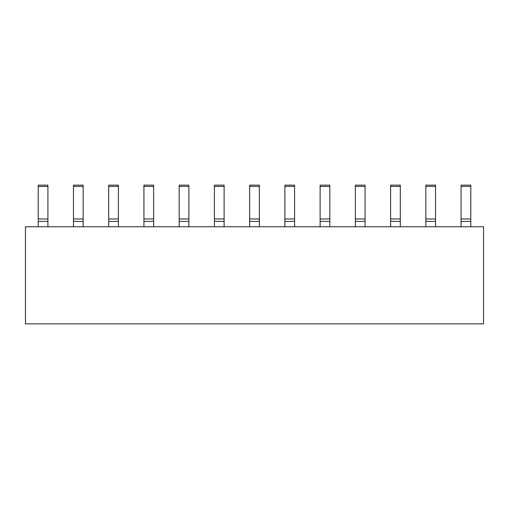 <?xml version="1.0" encoding="UTF-8"?>
<svg xmlns="http://www.w3.org/2000/svg" width="509" height="509" viewBox="0 0 509 509"><rect width="100%" height="100%" fill="white"/><g stroke="black" fill="none" stroke-linecap="round" stroke-linejoin="round"><path stroke-width="0.76" d="M483.55 323.864L25.45 323.864L25.45 226.753L483.55 226.753L483.55 323.864M461.078 226.753L461.078 185.136L470.787 185.136L470.787 226.753M461.078 186.428L470.787 186.428M425.836 226.753L425.836 185.136L435.545 185.136L435.545 226.753M425.836 186.428L435.545 186.428M390.6 226.753L390.6 185.136L400.309 185.136L400.309 226.753M390.6 186.428L400.309 186.428M355.358 226.753L355.358 185.136L365.074 185.136L365.074 226.753M355.358 186.428L365.074 186.428M320.123 226.753L320.123 185.136L329.832 185.136L329.832 226.753M320.123 186.428L329.832 186.428M284.881 226.753L284.881 185.136L294.596 185.136L294.596 226.753M284.881 186.428L294.596 186.428M249.645 226.753L249.645 185.136L259.355 185.136L259.355 226.753M249.645 186.428L259.355 186.428M214.404 226.753L214.404 185.136L224.119 185.136L224.119 226.753M214.404 186.428L224.119 186.428M179.168 226.753L179.168 185.136L188.877 185.136L188.877 226.753M179.168 186.428L188.877 186.428M143.926 226.753L143.926 185.136L153.642 185.136L153.642 226.753M143.926 186.428L153.642 186.428M108.691 226.753L108.691 185.136L118.4 185.136L118.4 226.753M108.691 186.428L118.4 186.428M73.455 226.753L73.455 185.136L83.164 185.136L83.164 226.753M73.455 186.428L83.164 186.428M38.213 226.753L38.213 185.136L47.922 185.136L47.922 226.753M38.213 186.428L47.922 186.428M461.078 221.39L470.787 221.39M461.078 218.972L470.787 218.972M425.836 221.39L435.545 221.39M425.836 218.972L435.545 218.972M390.6 221.39L400.309 221.39M390.6 218.972L400.309 218.972M355.358 221.39L365.074 221.39M355.358 218.972L365.074 218.972M320.123 221.39L329.832 221.39M320.123 218.972L329.832 218.972M284.881 221.39L294.596 221.39M284.881 218.972L294.596 218.972M249.645 221.39L259.355 221.39M249.645 218.972L259.355 218.972M214.404 221.39L224.119 221.39M214.404 218.972L224.119 218.972M179.168 221.39L188.877 221.39M179.168 218.972L188.877 218.972M143.926 221.39L153.642 221.39M143.926 218.972L153.642 218.972M108.691 221.39L118.4 221.39M108.691 218.972L118.4 218.972M73.455 221.39L83.164 221.39M73.455 218.972L83.164 218.972M38.213 221.39L47.922 221.39M38.213 218.972L47.922 218.972"/></g></svg>
